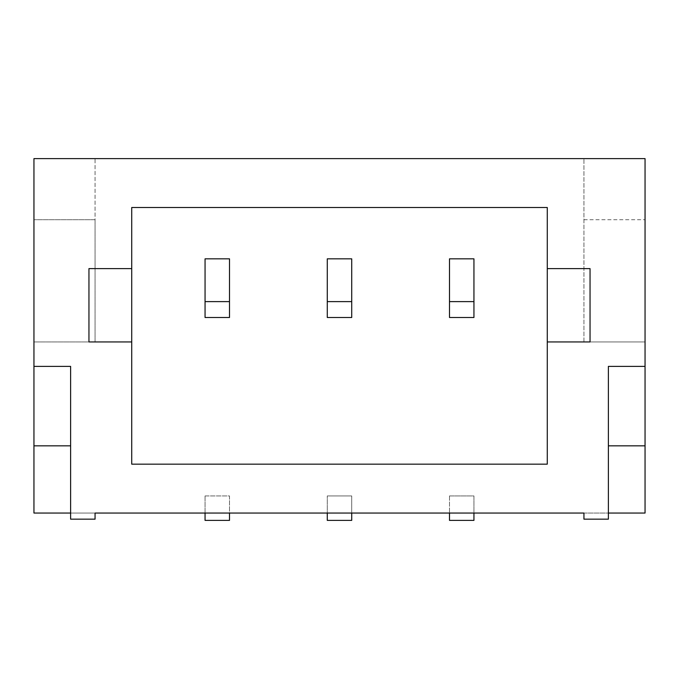 <?xml version="1.0" encoding="UTF-8"?>
<svg xmlns="http://www.w3.org/2000/svg" width="679" height="679" viewBox="0 0 679 679"><rect width="100%" height="100%" fill="white"/><g stroke="black" fill="none" stroke-linecap="round" stroke-linejoin="round"><path stroke-width="0.51" stroke-dasharray="3.4 2.55" d="M70.616 513.052L70.616 519.163L95.06 519.163L95.06 513.052L70.616 513.052L70.616 366.388L33.95 366.388M449.498 513.052L33.95 513.052L33.95 158.614L95.06 158.614L95.06 219.724L33.95 219.724L95.06 219.724L95.06 341.944L33.95 341.944L95.06 341.944L95.06 158.614L645.05 158.614L645.05 513.052L449.498 513.052L449.498 495.942L473.942 495.942L473.942 513.052M583.94 513.052L608.384 513.052L608.384 519.163L583.94 519.163L583.94 513.052M547.274 341.944L590.051 341.944L590.051 268.612L547.274 268.612M131.726 464.164L547.274 464.164L547.274 207.502L131.726 207.502L131.726 464.164M131.726 268.612L88.949 268.612L88.949 341.944L131.726 341.944M608.384 513.052L608.384 366.388L645.05 366.388M608.384 445.831L645.05 445.831M351.722 513.052L351.722 495.942L327.278 495.942L351.722 495.942L351.722 520.386L327.278 520.386L327.278 495.942L327.278 513.052M205.058 513.052L205.058 495.942L229.502 495.942L229.502 513.052M583.94 341.944L583.94 158.614L583.94 341.944L645.05 341.944L583.94 341.944M205.058 495.942L205.058 520.386L229.502 520.386L229.502 495.942L205.058 495.942M70.616 445.831L33.95 445.831M449.498 495.942L449.498 520.386L473.942 520.386L473.942 495.942L449.498 495.942M583.94 219.724L645.05 219.724L583.94 219.724M473.942 317.5L473.942 258.835L449.498 258.835L449.498 317.5M351.722 317.5L351.722 258.835L327.278 258.835L327.278 317.5M229.502 317.5L229.502 258.835L205.058 258.835L205.058 317.5"/><path stroke-width="1.02" d="M95.06 513.052L95.06 519.163L70.616 519.163L70.616 366.388L33.95 366.388L33.95 158.614L645.05 158.614L645.05 366.388L608.384 366.388L608.384 519.163L583.94 519.163L583.94 513.052L95.06 513.052M88.949 268.612L88.949 341.944L131.726 341.944L131.726 464.164L547.274 464.164L547.274 341.944L590.051 341.944L590.051 268.612L547.274 268.612L547.274 207.502L131.726 207.502L131.726 268.612L88.949 268.612M608.384 513.052L645.05 513.052L645.05 366.388M70.616 513.052L33.95 513.052L33.95 366.388M547.274 268.612L547.274 341.944M131.726 341.944L131.726 268.612M351.722 513.052L351.722 520.386L327.278 520.386L327.278 513.052M449.498 513.052L449.498 520.386L473.942 520.386L473.942 513.052M229.502 513.052L229.502 520.386L205.058 520.386L205.058 513.052M608.384 445.831L645.05 445.831M449.498 301.612L449.498 317.5L473.942 317.5L473.942 258.835L449.498 258.835L449.498 301.612L473.942 301.612M327.278 301.612L327.278 317.5L351.722 317.5L351.722 258.835L327.278 258.835L327.278 301.612L351.722 301.612M205.058 301.612L205.058 317.5L229.502 317.5L229.502 258.835L205.058 258.835L205.058 301.612L229.502 301.612M70.616 445.831L33.95 445.831"/></g></svg>
